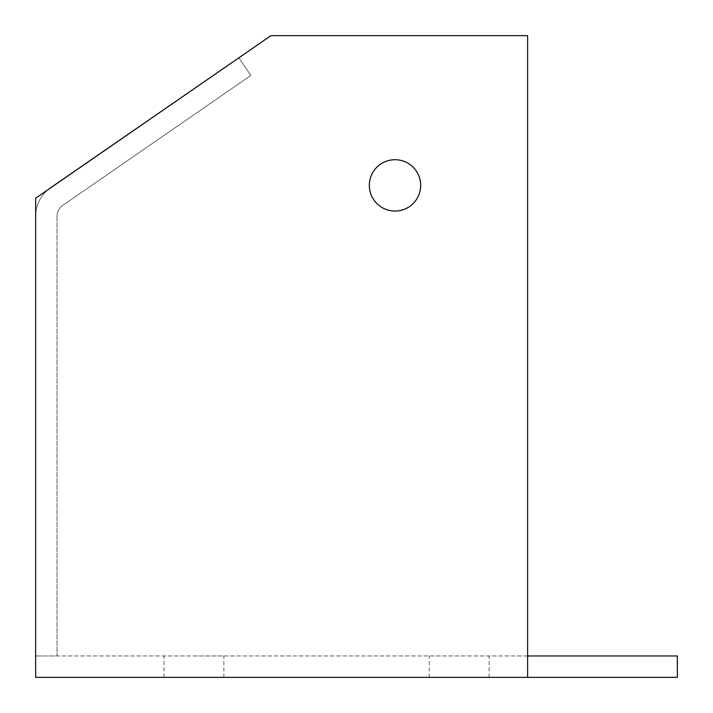 <?xml version="1.0" encoding="UTF-8"?>
<svg xmlns="http://www.w3.org/2000/svg" width="713" height="713" viewBox="0 0 713 713"><rect width="100%" height="100%" fill="white"/><g stroke="black" fill="none" stroke-linecap="round" stroke-linejoin="round"><path stroke-width="0.53" stroke-dasharray="3.56 2.67" d="M459.172 655.96L429.226 655.96L459.172 655.96M459.172 677.35L429.226 677.35L459.172 677.35M193.936 655.96L223.882 655.96L193.936 655.96M193.936 677.35L223.882 677.35L193.936 677.35M527.62 677.35L527.62 35.65L270.94 35.65L35.65 198.214L35.65 677.35L527.62 677.35L35.65 677.35L35.65 655.96L677.35 655.96L677.35 677.35L35.65 677.35L35.65 216.057A34.224 34.224 0 0 1 50.418 187.902L238.739 57.798L250.896 75.4L62.575 205.504L250.896 75.4L238.784 57.869M527.62 655.96L35.65 655.96L35.65 216.057A34.224 34.224 0 0 1 48.457 189.364M420.67 185.38A25.668 25.668 0 0 0 395.002 159.712A25.668 25.668 0 0 0 369.334 185.38A25.668 25.668 0 0 0 395.002 211.048A25.668 25.668 0 0 0 420.67 185.38M57.04 216.057A12.834 12.834 0 0 1 62.575 205.504A12.834 12.834 0 0 0 57.04 216.057L57.04 655.96L35.65 655.96L57.04 655.96L57.04 216.057M489.118 677.35L489.118 655.96M223.882 677.35L223.882 655.96M163.99 677.35L163.99 655.96M429.226 677.35L429.226 655.96"/><path stroke-width="1.07" d="M527.62 677.35L527.62 35.65L270.94 35.65L35.65 198.214L35.65 677.35L677.35 677.35L677.35 655.96L527.62 655.96M369.334 185.38A25.668 25.668 0 0 1 395.002 159.712A25.668 25.668 0 0 1 420.67 185.38A25.668 25.668 0 0 1 395.002 211.048A25.668 25.668 0 0 1 369.334 185.38M48.457 189.364A34.224 34.224 0 0 1 50.418 187.902L238.784 57.869"/></g></svg>
